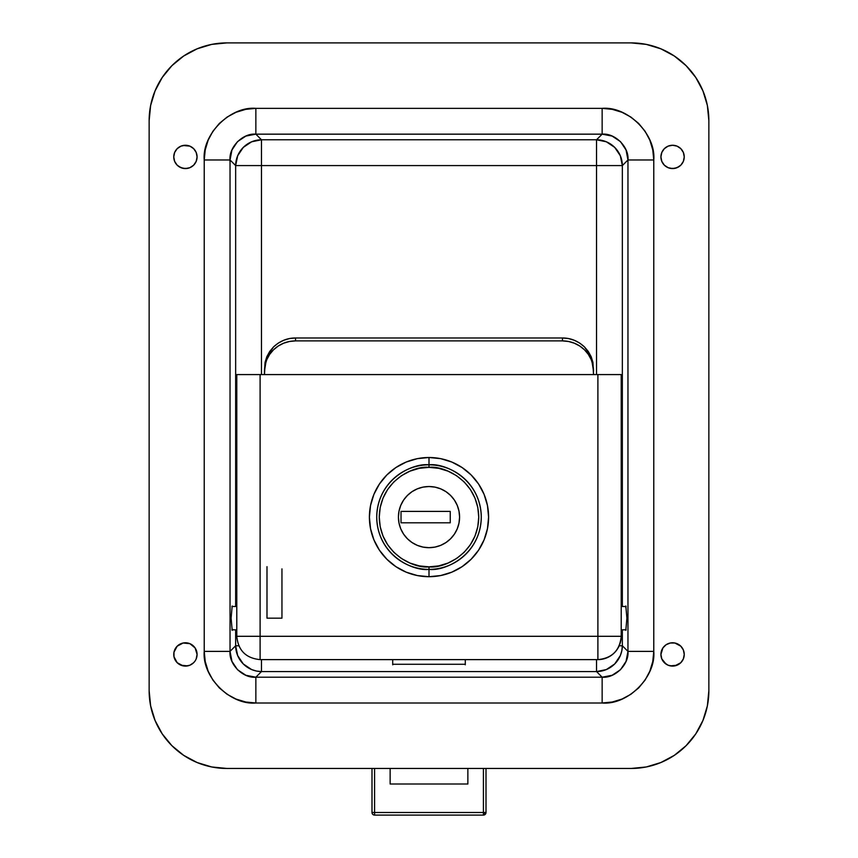 <?xml version="1.0" encoding="UTF-8"?>
<svg xmlns="http://www.w3.org/2000/svg" width="858" height="858" viewBox="0 0 858 858"><rect width="100%" height="100%" fill="white"/><g stroke="black" fill="none" stroke-linecap="round" stroke-linejoin="round"><path stroke-width="1.29" d="M232.593 629.418L232.175 630.34L232.593 629.418M232.175 605.984L231.102 618.168L232.175 630.34L231.102 618.168L232.175 605.984M625.407 606.906L625.825 605.984L625.407 606.906M625.825 630.34L626.898 618.168L625.825 605.984L626.898 618.168L625.825 630.34M660.917 654.45A11.658 11.658 0 0 0 661.797 658.89L660.917 654.44L662.88 647.962L666.098 644.744L670.302 643.007L674.86 643.007L680.823 646.192L683.354 649.978L684.244 654.44A11.658 11.658 0 0 1 672.575 666.098A11.658 11.658 0 0 1 660.917 654.44A11.658 11.658 0 0 1 672.575 642.781A11.658 11.658 0 0 1 684.244 654.44L683.354 658.901L680.823 662.687L674.86 665.872A11.658 11.658 0 0 0 684.244 654.44A11.658 11.658 0 0 0 668.135 643.661A11.658 11.658 0 0 0 660.917 654.429M661.818 658.923A11.658 11.658 0 0 0 662.869 660.896M662.902 660.939A11.658 11.658 0 0 0 664.328 662.676M677.037 665.218L670.302 665.872A11.658 11.658 0 0 0 672.554 666.098L668.114 665.218L664.339 662.687A11.658 11.658 0 0 0 670.28 665.872M672.608 666.098A11.658 11.658 0 0 0 674.828 665.883M662.88 150.44L661.808 152.456A11.658 11.658 0 0 0 660.917 156.907A11.658 11.658 0 0 1 672.575 145.259A11.658 11.658 0 0 1 684.244 156.917L683.354 161.379L680.823 165.165L677.037 167.685L672.575 168.576L668.114 167.685L664.339 165.165L661.808 161.379L660.917 156.917L661.808 152.456L664.339 148.67L668.114 146.139L672.575 145.259L677.037 146.139L680.823 148.67L683.354 152.456L684.244 156.917A11.658 11.658 0 0 1 672.575 168.576A11.658 11.658 0 0 1 660.917 156.917A11.658 11.658 0 0 0 683.343 161.39M180.963 146.139L183.14 145.485A11.658 11.658 0 0 0 173.756 156.917A11.658 11.658 0 0 0 189.865 167.696A11.658 11.658 0 0 0 197.083 156.928A11.658 11.658 0 0 1 185.425 168.576A11.658 11.658 0 0 1 173.756 156.917L174.646 152.456L177.177 148.67L180.963 146.139L185.425 145.259L189.886 146.139L193.661 148.67L196.192 152.456L197.083 156.917L196.192 161.379L193.661 165.165L189.886 167.685L185.425 168.576L180.963 167.685L177.177 165.165L174.646 161.379L173.756 156.917A11.658 11.658 0 0 1 185.425 145.259A11.658 11.658 0 0 1 197.083 156.917A11.658 11.658 0 0 0 196.203 152.467M173.756 654.44A11.658 11.658 0 0 0 183.119 665.872L177.177 662.687L173.981 656.713L173.981 652.166L177.177 646.192L183.14 643.007L189.886 643.672L195.12 647.962L197.083 654.44A11.658 11.658 0 0 1 185.425 666.098A11.658 11.658 0 0 1 173.756 654.44A11.658 11.658 0 0 1 185.425 642.781A11.658 11.658 0 0 1 197.083 654.44L196.192 658.901A11.658 11.658 0 0 0 189.897 643.672A11.658 11.658 0 0 0 174.657 649.967M183.172 665.883A11.658 11.658 0 0 0 185.392 666.098M187.72 665.872A11.658 11.658 0 0 0 193.661 662.687L189.886 665.218L185.425 666.098A11.658 11.658 0 0 0 187.666 665.883L180.963 665.218M193.672 662.676A11.658 11.658 0 0 0 195.098 660.939M195.131 660.896A11.658 11.658 0 0 0 196.182 658.923M226.877 768.457L631.123 768.457L646.288 766.966A77.735 77.735 0 0 0 708.858 690.722A77.735 77.735 0 0 1 631.123 768.457L226.877 768.457A77.735 77.735 0 0 1 149.142 690.722L149.142 120.635A77.735 77.735 0 0 1 226.877 42.9L631.123 42.9A77.735 77.735 0 0 1 708.858 120.635L707.367 105.47L702.938 90.894L695.752 77.445L686.089 65.669L674.313 56.006L660.864 48.82L646.288 44.391L631.123 42.9L226.877 42.9L211.712 44.391L197.136 48.82L183.687 56.006L171.911 65.669L162.248 77.445L155.062 90.894L150.633 105.47L149.142 120.635L149.142 690.722L150.633 705.887L155.062 720.463L162.248 733.912L171.911 745.688L183.687 755.351L197.136 762.537L211.712 766.966L226.877 768.457L631.123 768.457L646.288 766.966L660.864 762.537L674.313 755.351L686.089 745.688L695.752 733.912L702.938 720.463L707.367 705.887L708.858 690.722L708.858 120.635L708.858 690.722L708.858 120.635L707.367 105.47A77.735 77.735 0 0 0 646.288 44.391M666.098 664.135L661.808 658.901M195.12 660.917L193.661 662.687M219.326 687.912L212.913 680.094L208.151 671.17L205.223 661.475L204.225 651.383L204.225 159.974L205.223 149.882L208.151 140.186L212.913 131.263L219.326 123.445L227.145 117.042L236.068 112.269L245.763 109.341L255.856 108.355L602.144 108.355L612.237 109.341L621.932 112.269L630.855 117.042L638.674 123.445L645.087 131.263L649.849 140.186L652.777 149.882L653.775 159.974L653.775 651.383L652.777 661.475L649.849 671.17L645.087 680.094L638.674 687.912L630.855 694.315L621.932 699.088L612.237 702.016L602.144 703.002L255.856 703.002L245.763 702.016L236.068 699.088L227.145 694.315L219.326 687.912L212.913 680.094L208.151 671.17L205.223 661.475L204.225 651.383C201.941 677.016 230.223 705.287 255.856 703.002L245.763 702.016L236.068 699.088L227.145 694.315M596.535 374.581L596.535 165.583L261.465 165.583L261.465 374.581L261.465 139.779L255.856 134.159L602.144 134.159L596.535 139.779L261.465 139.779L596.535 139.779L602.144 134.159L612.097 136.068L620.495 141.624L626.061 150.021L627.959 159.974L627.959 651.383L622.35 645.774L622.35 629.826L622.35 645.774L627.959 651.383L626.061 661.336L620.495 669.733L612.097 675.289L602.144 677.198L255.856 677.198L261.465 671.578L596.535 671.578L602.144 677.198L596.535 671.578A25.912 25.708 135 0 0 622.35 645.774L619.208 645.774L622.35 645.774L621.814 650.782L620.323 655.598L614.714 663.953L606.37 669.562L596.535 671.578L596.535 659.62L596.535 671.578L261.465 671.578L261.465 659.62L261.465 671.578L256.456 671.053L251.63 669.562L243.286 663.953L237.677 655.598L235.65 645.774L230.041 651.383L230.041 159.974L235.65 165.583L235.65 606.499L235.65 165.583L230.041 159.974L231.939 150.021L237.505 141.624L245.903 136.068L255.856 134.159L261.465 139.779A25.912 25.708 -45 0 0 235.65 165.583L237.677 155.759L243.286 147.404L251.63 141.795L261.465 139.779L261.465 165.583L235.65 165.583L596.535 165.583L596.535 139.779L606.37 141.795L614.714 147.404L620.323 155.759L622.35 165.583L627.959 159.974L622.35 165.583A25.912 25.708 45 0 0 596.535 139.779L596.535 165.583L622.35 165.583L596.535 165.583L596.535 374.581M622.35 606.499L622.35 165.583L622.35 606.499M235.65 629.826L235.65 645.774L235.65 629.826M392.717 664.274L465.283 664.274L465.283 659.62L465.283 664.274L392.717 664.274L392.717 659.62L392.717 664.274M238.792 645.774L235.65 645.774L238.792 645.774M630.855 694.315L621.932 699.088L612.237 702.016L602.144 703.002C627.777 705.287 656.059 677.016 653.775 651.383L627.959 651.383C629.214 664.307 615.079 678.442 602.144 677.198L255.856 677.198C242.921 678.442 228.786 664.307 230.041 651.383L235.65 645.774A25.912 25.708 -135 0 0 261.465 671.578L255.856 677.198L245.903 675.289L237.505 669.733L231.939 661.336L230.041 651.383L204.225 651.383L230.041 651.383L230.041 159.974L204.225 159.974L205.223 149.882L208.151 140.186M149.142 120.635L149.142 690.722L150.633 705.887A77.735 77.735 0 0 0 211.712 766.966M631.123 42.9L226.877 42.9A77.735 77.735 0 0 0 150.633 105.491L155.062 90.894L162.248 77.445M226.877 42.9L211.712 44.391M150.633 705.887L155.062 720.463L162.248 733.912M695.752 733.912L702.938 720.463L707.367 705.887M707.367 105.47L702.938 90.894L695.752 77.445M683.354 658.901L682.271 660.917M674.86 665.872L672.575 666.098M670.302 665.872L668.114 665.218M670.302 643.007L674.86 643.007L679.053 644.744M679.053 166.613L674.86 168.35L670.302 168.35M668.114 146.139L672.575 145.259L677.037 146.139M683.354 152.456L684.019 154.644M187.698 168.35L183.14 168.35L178.947 166.613M174.646 152.456L175.729 150.44M183.14 145.485L189.886 146.139M191.902 147.222L193.661 148.67A11.658 11.658 0 0 0 187.72 145.485M189.886 665.218L187.698 665.872M185.425 666.098L183.14 665.872M174.646 658.901L173.981 656.713M178.947 644.744L183.14 643.007L187.698 643.007M638.674 123.445L645.087 131.263L649.849 140.186L652.777 149.882L653.775 159.974L627.959 159.974L627.959 651.383L653.775 651.383L652.777 661.475L649.849 671.17M227.145 117.042L236.068 112.269L245.763 109.341L255.856 108.355L255.856 134.159L602.144 134.159C615.079 132.915 629.214 147.05 627.959 159.974L653.775 159.974C656.059 134.341 627.777 106.07 602.144 108.355L612.237 109.341L621.932 112.269L630.855 117.042M229.837 160.918L230.116 159.374M602.144 677.198L602.144 703.002L602.144 677.198M653.775 651.383L653.775 159.974M255.856 703.002L255.856 677.198L255.856 703.002L602.144 703.002M602.144 108.355L602.144 134.159L602.144 108.355L255.856 108.355C230.223 106.07 201.941 134.341 204.225 159.974L204.225 651.383M204.225 159.974L230.041 159.974C228.786 147.05 242.921 132.915 255.856 134.159L255.856 108.355M196.182 152.434A11.658 11.658 0 0 0 195.131 150.461M195.098 150.418A11.658 11.658 0 0 0 193.672 148.681M187.666 145.474A11.658 11.658 0 0 0 185.446 145.259M185.392 145.259A11.658 11.658 0 0 0 183.172 145.474M684.244 156.917A11.658 11.658 0 0 0 674.881 145.485M674.828 145.474A11.658 11.658 0 0 0 672.608 145.259M672.554 145.259A11.658 11.658 0 0 0 670.334 145.474M670.28 145.485A11.658 11.658 0 0 0 664.339 148.67M664.328 148.681A11.658 11.658 0 0 0 662.902 150.418M662.869 150.461A11.658 11.658 0 0 0 661.818 152.434M392.717 660.478L392.717 664.811M465.283 664.811L465.283 660.478M374.581 812.505L374.581 768.457L374.581 815.1L483.419 815.1L483.419 812.505L371.997 812.505A2.595 2.595 0 0 0 374.581 815.1L483.419 815.1L486.003 812.505A2.595 2.595 0 0 1 483.419 815.1L483.419 812.505L374.581 812.505L374.581 815.1A2.595 2.595 0 0 1 371.997 812.505L374.581 812.505M390.133 768.457L390.133 784.008L467.867 784.008L467.867 768.457L467.867 784.008L390.133 784.008L390.133 768.457M483.419 768.457L483.419 812.505L486.003 812.505L483.419 812.505L483.419 768.457M486.003 768.457L486.003 812.505L486.003 768.457M371.997 768.457L371.997 812.505L371.997 768.457M264.457 374.581L236.797 374.581L260.103 374.581L260.103 636.304L597.897 636.304L597.897 374.581L260.103 374.581L260.103 636.304L236.787 636.304L260.103 636.304L260.103 659.62L260.103 636.304L621.213 636.304L597.897 636.304L597.897 659.62L260.103 659.62L597.897 659.62L597.897 374.581L264.457 374.581L265.047 365.283L266.817 359.599L269.691 354.365L273.563 349.774L278.271 345.999L283.655 343.2L289.478 341.484L295.549 340.894L562.451 340.894L568.522 341.484L574.345 343.2L579.729 345.999L584.437 349.774L588.309 354.365L591.183 359.599L592.953 365.283L593.543 374.581L592.953 362.419L591.183 356.724L588.309 351.48L584.437 346.879L579.729 343.103L574.345 340.294L568.522 338.567L562.451 337.988L562.451 340.894L295.549 340.894L295.549 337.988L562.451 337.988L295.549 337.988L289.478 338.567L283.655 340.294L278.271 343.103L273.563 346.879L269.691 351.48L266.817 356.724L265.047 362.419L264.457 371.192L266.817 356.724L273.563 346.879C280.094 340.905 287.419 337.945 295.549 337.988L295.549 340.894A31.092 30.298 0 0 0 264.457 371.192L264.457 374.581M621.203 374.581L597.897 374.581L621.213 374.581L621.213 636.304A23.316 23.305 -90 0 1 597.897 659.62C612.065 658.236 619.841 650.471 621.213 636.304M236.797 636.304C238.181 650.471 245.946 658.236 260.103 659.62C245.935 658.236 238.159 650.471 236.787 636.304L236.787 374.581M562.451 337.988L562.451 340.894A31.092 30.298 0 0 1 593.543 371.192L591.183 356.724L584.437 346.879C577.906 340.905 570.581 337.945 562.451 337.988M626.136 606.499L621.213 606.499L626.136 606.499M236.787 606.499L231.864 606.499L236.787 606.499M231.864 629.826L236.787 629.826L231.864 629.826M621.213 629.826L626.136 629.826L621.213 629.826M266.988 618.168L266.988 566.655L266.988 618.168L281.95 618.168L281.95 568.875M429.011 547.683A30.577 30.577 0 0 0 445.988 491.677A30.577 30.577 0 0 0 429.011 486.529A30.577 30.577 0 0 1 459.577 517.106A30.577 30.577 0 0 1 429 547.683L434.963 547.093L440.701 545.356L445.988 542.524L450.622 538.727L454.429 534.094L457.25 528.807L458.987 523.069L459.577 517.106L458.987 511.143L457.25 505.405L454.429 500.117L450.622 495.484L445.988 491.677L440.701 488.856L434.963 487.119L429 486.529L423.037 487.119L417.299 488.856L412.012 491.677L407.378 495.484L403.571 500.117L400.75 505.405L399.013 511.143L398.423 517.106L399.013 523.069L400.75 528.807L403.571 534.094L407.378 538.727L412.012 542.524L417.299 545.356L423.037 547.093L429 547.683A30.577 30.577 0 0 1 398.423 517.106A30.577 30.577 0 0 1 429 486.529A30.577 30.577 0 0 0 398.423 517.095A30.577 30.577 0 0 0 428.989 547.683M429 576.705L429 569.38A52.274 52.274 0 0 1 376.726 517.106A52.274 52.274 0 0 1 429 464.832L429 457.507A59.599 59.599 0 0 0 369.401 517.106A59.599 59.599 0 0 0 429 576.705L440.626 575.557L451.812 572.168L462.108 566.655L471.139 559.244L478.56 550.214L484.062 539.907L487.451 528.732L488.599 517.106L487.451 505.48L484.062 494.294L478.56 483.987L471.139 474.957L462.108 467.546L451.812 462.044L440.626 458.644L429 457.507L417.374 458.644L406.188 462.044L395.892 467.546L386.861 474.957L379.44 483.987L373.938 494.294L370.549 505.48L369.401 517.106L370.549 528.732L373.938 539.907L379.44 550.214L386.861 559.244L395.892 566.655L406.188 572.168L417.374 575.557L429 576.705A59.599 59.599 0 0 0 488.599 517.106A59.599 59.599 0 0 0 429 457.507L429 464.832C413.706 462.73 377.434 478.41 376.726 517.106C377.434 555.791 413.706 571.482 429 569.38L429 566.848C414.446 568.843 379.933 553.925 379.257 517.106C379.933 480.287 414.446 465.358 429 467.363L429 464.832L429 467.363C443.554 465.358 478.067 480.287 478.743 517.106C478.067 553.925 443.554 568.843 429 566.848L429 569.38C444.294 571.482 480.566 555.791 481.274 517.106C480.566 478.41 444.294 462.73 429 464.832A52.274 52.274 0 0 1 481.274 517.106A52.274 52.274 0 0 1 429 569.38L429 576.705M429 467.363L438.706 468.318L448.037 471.149L456.638 475.74L464.178 481.928L470.356 489.468L474.957 498.069L477.788 507.4L478.743 517.106L477.788 526.812L474.957 536.143L470.356 544.744L464.178 552.273L456.638 558.461L448.037 563.062L438.706 565.894L429 566.848L419.294 565.894L409.963 563.062L401.362 558.461L393.822 552.273L387.644 544.744L383.043 536.143L380.212 526.812L379.257 517.106L380.212 507.4L383.043 498.069L387.644 489.468L393.822 481.928L401.362 475.74L409.963 471.149L419.294 468.318L429 467.363M417.299 488.856L412.012 491.677M407.378 495.484L406.681 496.203M407.378 538.727L408.097 539.425M412.012 542.524L417.299 545.356M401.018 511.4L450.246 511.4L450.246 522.801L401.018 522.801L401.018 511.4L450.246 511.4L450.246 522.801L401.018 522.801L401.018 511.4"/></g></svg>

